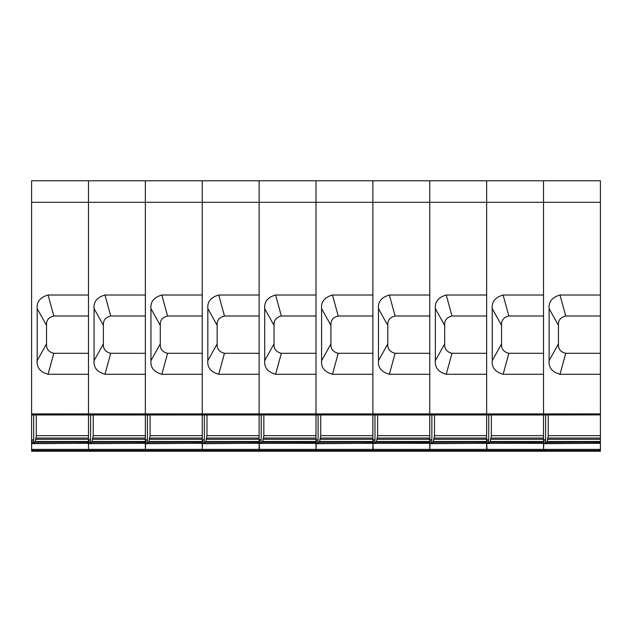 <?xml version="1.0" encoding="UTF-8"?>
<svg xmlns="http://www.w3.org/2000/svg" width="632" height="632" viewBox="0 0 632 632"><rect width="100%" height="100%" fill="white"/><g stroke="black" fill="none" stroke-linecap="round" stroke-linejoin="round"><path stroke-width="0.95" d="M88.48 450.466L31.6 450.466L31.6 451.209L88.48 451.209L88.48 443.648L88.48 449.376L145.36 449.376L145.36 451.209L88.48 451.209L88.48 450.466L202.24 450.466L202.24 451.209L145.36 451.209L145.36 450.466M548.244 414.979L548.244 435.661L547.13 441.507L600.4 441.507L600.4 414.647L31.6 414.971L31.6 450.466M32.066 450.466L32.066 449.376L31.6 449.376M31.6 439.817L33.701 439.817L33.093 443.648L88.48 443.253M88.48 442.226L33.733 442.116L33.219 443.253M34.507 442.471L35.123 441.721L88.48 441.721M36.324 414.979L36.324 435.661L35.123 441.721M94.073 360.659L103.403 343.895L103.403 325.401L94.073 308.637L94.073 360.659C93.418 367.484 97.044 372.019 104.959 374.278L145.36 374.278L145.36 414.979L88.48 414.971L88.48 443.648L145.36 443.253M88.48 414.647L31.6 414.647L31.6 413.905L88.48 413.905L88.48 414.647L88.48 374.278L48.079 374.278L53.823 353.296C48.688 352.016 46.255 348.998 46.523 344.235L46.523 343.974M600.4 295.018L600.4 374.278L559.999 374.278C552.084 372.019 548.457 367.484 549.113 360.659L549.113 308.637C548.457 301.82 552.084 297.277 559.999 295.018L600.4 295.018L600.4 180.792L88.48 180.792L88.48 202.327L31.6 202.327L31.6 413.905M37.193 360.659L46.523 343.895L46.523 325.401L37.193 308.637L37.193 360.659C36.538 367.484 40.164 372.019 48.079 374.278M37.193 308.637C36.538 301.82 40.164 297.277 48.079 295.018L88.48 295.018L88.48 202.327L88.48 413.905L145.36 413.905L145.36 414.647M88.48 353.296L53.823 353.296M88.48 316L53.823 316C48.696 317.264 46.262 320.29 46.523 325.061L46.523 325.322M53.823 316L48.079 295.018M600.4 202.327L543.52 202.327L543.52 180.792L543.52 202.327L429.76 202.327L429.76 180.792L429.76 202.327L316 202.327L316 180.792L316 202.327L202.24 202.327L202.24 180.792L202.24 202.327L145.36 202.327L145.36 180.792L145.36 202.327L88.48 202.327L88.48 180.792L31.6 180.792L31.6 202.327M33.701 439.817L33.701 414.979M145.826 443.648L146.853 443.648L147.461 439.817L145.826 439.817L145.36 449.376L145.36 414.971L202.24 414.971L202.24 450.466L316 450.466L316 451.209L259.12 451.209L259.12 450.466L259.12 451.209L202.24 451.209L202.24 450.466M145.36 442.226L90.613 442.116L90.1 443.253M91.387 442.471L92.003 441.721L145.36 441.721M93.204 414.979L93.204 435.661L92.003 441.721M94.073 308.637C93.418 301.82 97.044 297.277 104.959 295.018L145.36 295.018L145.36 202.327L145.36 413.905L202.24 413.905L202.24 414.979L259.12 414.979L259.12 450.466M145.36 353.296L110.703 353.296C105.568 352.016 103.135 348.998 103.403 344.235L103.403 343.974M104.959 374.278L110.703 353.296M145.36 316L110.703 316C105.576 317.264 103.142 320.29 103.403 325.061L103.403 325.322M110.703 316L104.959 295.018M88.946 443.648L88.946 439.817L90.581 439.817L89.973 443.648M90.581 439.817L90.581 414.979M145.826 450.466L145.826 449.376L145.36 449.376M146.853 443.648L202.24 443.253M202.24 442.226L147.493 442.116L146.98 443.253M148.267 442.471L148.883 441.721L202.24 441.721M150.084 414.979L150.084 435.661L148.883 441.721M150.953 360.659L160.283 343.895L160.283 325.401L150.953 308.637L150.953 360.659C150.298 367.484 153.924 372.019 161.839 374.278L202.24 374.278L202.24 414.647M150.953 308.637C150.298 301.82 153.924 297.277 161.839 295.018L202.24 295.018L202.24 202.327L202.24 413.905L259.12 413.905L259.12 414.979L316 414.971L316 450.466L429.76 450.466L429.76 451.209L372.88 451.209L372.88 450.466L372.88 451.209L316 451.209L316 450.466M202.24 353.296L167.583 353.296C162.448 352.016 160.015 348.998 160.283 344.235L160.283 343.974M161.839 374.278L167.583 353.296M202.24 316L167.583 316C162.456 317.264 160.022 320.29 160.283 325.061L160.283 325.322M167.583 316L161.839 295.018M147.461 439.817L147.461 414.979M259.586 450.466L259.12 443.648L260.74 443.253L316 443.253M316 442.226L261.253 442.116L260.74 443.253M262.027 442.471L262.643 441.721L316 441.721M263.844 414.979L263.844 435.661L262.643 441.721M264.713 360.659L274.043 343.895L274.043 325.401L264.713 308.637L264.713 360.659C264.058 367.484 267.684 372.019 275.599 374.278L316 374.278L316 414.979L372.88 414.979L372.88 450.466M316 414.647L316 413.905L259.12 413.905L259.12 202.327L259.12 295.018L218.719 295.018C210.804 297.277 207.178 301.82 207.833 308.637L207.833 360.659C207.178 367.484 210.804 372.019 218.719 374.278L224.463 353.296C219.328 352.016 216.895 348.998 217.163 344.235L217.163 343.974M264.713 308.637C264.058 301.82 267.684 297.277 275.599 295.018L316 295.018L316 202.327L316 413.905L372.88 413.905L372.88 414.979L429.76 414.971L429.76 450.466L543.52 450.466L543.52 451.209L486.64 451.209L486.64 450.466L486.64 451.209L429.76 451.209L429.76 450.466M316 353.296L281.343 353.296C276.208 352.016 273.775 348.998 274.043 344.235L274.043 343.974M275.599 374.278L281.343 353.296M316 316L281.343 316C276.216 317.264 273.782 320.29 274.043 325.061L274.043 325.322M281.343 316L275.599 295.018M259.12 180.792L259.12 202.327L259.12 180.792M259.586 443.648L259.586 439.817L261.221 439.817L260.613 443.648M261.221 439.817L261.221 414.979M202.706 443.648L203.733 443.648L204.341 439.817L202.706 439.817L202.24 449.376L259.12 449.376M203.733 443.648L259.12 443.253M259.12 442.226L204.373 442.116L203.86 443.253M205.147 442.471L205.763 441.721L259.12 441.721M206.964 414.979L206.964 435.661L205.763 441.721M259.12 414.647L259.12 374.278L218.719 374.278M259.12 353.296L224.463 353.296M259.12 316L224.463 316C219.336 317.264 216.902 320.29 217.163 325.061L217.163 325.322M207.833 360.659L217.163 343.895L217.163 325.401L207.833 308.637M224.463 316L218.719 295.018M204.341 439.817L204.341 414.979M373.346 450.466L372.88 443.648L374.5 443.253L429.76 443.253M429.76 442.226L375.013 442.116L374.5 443.253M375.787 442.471L376.403 441.721L429.76 441.721M377.604 414.979L377.604 435.661L376.403 441.721M378.473 360.659L387.803 343.895L387.803 325.401L378.473 308.637L378.473 360.659C377.817 367.484 381.444 372.019 389.359 374.278L429.76 374.278L429.76 414.979L486.64 414.979L486.64 450.466M429.76 414.647L429.76 413.905L372.88 413.905L372.88 202.327L372.88 295.018L332.479 295.018C324.564 297.277 320.938 301.82 321.593 308.637L321.593 360.659C320.938 367.484 324.564 372.019 332.479 374.278L338.223 353.296C333.088 352.016 330.655 348.998 330.923 344.235L330.923 343.974M378.473 308.637C377.817 301.82 381.444 297.277 389.359 295.018L429.76 295.018L429.76 202.327L429.76 413.905L486.64 413.905L486.64 414.979L543.52 414.971L543.52 450.466L600.4 450.466L600.4 451.209L543.52 451.209L543.52 450.466M429.76 353.296L395.103 353.296C389.968 352.016 387.535 348.998 387.803 344.235L387.803 343.974M389.359 374.278L395.103 353.296M429.76 316L395.103 316C389.976 317.264 387.542 320.29 387.803 325.061L387.803 325.322M395.103 316L389.359 295.018M372.88 180.792L372.88 202.327L372.88 180.792M373.346 443.648L373.346 439.817L374.981 439.817L374.373 443.648M374.981 439.817L374.981 414.979M316.466 443.648L317.493 443.648L318.101 439.817L316.466 439.817L316 449.376L372.88 449.376M317.493 443.648L372.88 443.253M372.88 442.226L318.133 442.116L317.62 443.253M318.907 442.471L319.523 441.721L372.88 441.721M320.724 414.979L320.724 435.661L319.523 441.721M372.88 414.647L372.88 374.278L332.479 374.278M372.88 353.296L338.223 353.296M372.88 316L338.223 316C333.096 317.264 330.662 320.29 330.923 325.061L330.923 325.322M321.593 360.659L330.923 343.895L330.923 325.401L321.593 308.637M338.223 316L332.479 295.018M318.101 439.817L318.101 414.979M487.106 450.466L486.64 443.648L488.26 443.253L543.52 443.253M543.52 442.226L488.773 442.116L488.26 443.253M489.547 442.471L490.163 441.721L543.52 441.721M491.364 414.979L491.364 435.661L490.163 441.721M492.233 360.659L501.563 343.895L501.563 325.401L492.233 308.637L492.233 360.659C491.578 367.484 495.204 372.019 503.119 374.278L543.52 374.278L543.52 414.979L600.4 414.908M543.52 414.647L543.52 413.905L486.64 413.905L486.64 202.327L486.64 295.018L446.239 295.018C438.324 297.277 434.698 301.82 435.353 308.637L435.353 360.659C434.698 367.484 438.324 372.019 446.239 374.278L451.983 353.296C446.848 352.016 444.414 348.998 444.683 344.235L444.683 343.974M492.233 308.637C491.578 301.82 495.204 297.277 503.119 295.018L543.52 295.018L543.52 202.327L543.52 413.905L600.4 413.905L600.4 414.647M543.52 353.296L508.863 353.296C503.728 352.016 501.294 348.998 501.563 344.235L501.563 343.974M503.119 374.278L508.863 353.296M543.52 316L508.863 316C503.736 317.264 501.302 320.29 501.563 325.061L501.563 325.322M508.863 316L503.119 295.018M486.64 180.792L486.64 202.327L486.64 180.792M487.106 443.648L487.106 439.817L488.741 439.817L488.133 443.648M488.741 439.817L488.741 414.979M600.4 441.507L600.4 442.116L545.566 442.226L600.4 442.116L600.4 450.466M543.986 443.648L545.013 443.648L545.621 439.817L543.986 439.817L543.52 449.376L600.4 449.376M545.013 443.648L600.4 443.253M600.4 442.226L545.566 442.226L545.139 443.253M546.427 442.471L547.043 441.721L600.4 441.721M600.4 374.278L600.4 413.905M600.4 353.296L565.743 353.296C560.608 352.016 558.174 348.998 558.443 344.235L558.443 343.974M559.999 374.278L565.743 353.296M600.4 316L565.743 316C560.616 317.264 558.182 320.29 558.443 325.061L558.443 325.322M549.113 360.659L558.443 343.895L558.443 325.401L549.113 308.637M565.743 316L559.999 295.018M545.621 439.817L545.621 414.979M430.226 443.648L431.253 443.648L431.861 439.817L430.226 439.817L429.76 449.376L486.64 449.376M431.253 443.648L486.64 443.253M486.64 442.226L431.893 442.116L431.38 443.253M432.667 442.471L433.283 441.721L486.64 441.721M434.484 414.979L434.484 435.661L433.283 441.721M486.64 414.647L486.64 374.278L446.239 374.278M486.64 353.296L451.983 353.296M486.64 316L451.983 316C446.856 317.264 444.422 320.29 444.683 325.061L444.683 325.322M435.353 360.659L444.683 343.895L444.683 325.401L435.353 308.637M451.983 316L446.239 295.018M431.861 439.817L431.861 414.979M32.066 449.376L88.48 449.376M32.066 439.817L32.066 443.648L31.6 443.648M33.18 443.364L88.48 443.364M32.066 443.648L33.093 443.648M35.21 441.507L88.48 441.507M35.827 439.295L88.48 439.295M36.063 438.047L88.48 438.047M36.324 435.661L88.48 435.661M88.946 450.466L88.946 449.376M90.06 443.364L145.36 443.364M92.09 441.507L145.36 441.507M92.707 439.295L145.36 439.295M92.944 438.047L145.36 438.047M93.204 435.661L145.36 435.661M88.946 439.817L88.48 439.817M145.826 449.376L202.24 449.376M146.94 443.364L202.24 443.364M148.97 441.507L202.24 441.507M149.587 439.295L202.24 439.295M149.824 438.047L202.24 438.047M150.084 435.661L202.24 435.661M145.826 439.817L145.36 439.817M259.586 449.376L316 449.376M260.7 443.364L316 443.364M262.73 441.507L316 441.507M263.347 439.295L316 439.295M263.584 438.047L316 438.047M263.844 435.661L316 435.661M259.586 439.817L259.12 439.817M202.706 450.466L202.706 449.376M203.82 443.364L259.12 443.364M205.85 441.507L259.12 441.507M206.467 439.295L259.12 439.295M206.703 438.047L259.12 438.047M206.964 435.661L259.12 435.661M202.706 439.817L202.24 439.817M373.346 449.376L429.76 449.376M374.46 443.364L429.76 443.364M376.49 441.507L429.76 441.507M377.107 439.295L429.76 439.295M377.344 438.047L429.76 438.047M377.604 435.661L429.76 435.661M373.346 439.817L372.88 439.817M316.466 450.466L316.466 449.376M317.58 443.364L372.88 443.364M319.61 441.507L372.88 441.507M320.227 439.295L372.88 439.295M320.464 438.047L372.88 438.047M320.724 435.661L372.88 435.661M316.466 439.817L316 439.817M487.106 449.376L543.52 449.376M488.22 443.364L543.52 443.364M490.25 441.507L543.52 441.507M490.867 439.295L543.52 439.295M491.103 438.047L543.52 438.047M491.364 435.661L543.52 435.661M487.106 439.817L486.64 439.817M543.986 450.466L543.986 449.376M545.1 443.364L600.4 443.364M547.747 439.295L600.4 439.295M547.984 438.047L600.4 438.047M548.244 435.661L600.4 435.661M543.986 439.817L543.52 439.817M430.226 450.466L430.226 449.376M431.34 443.364L486.64 443.364M433.37 441.507L486.64 441.507M433.987 439.295L486.64 439.295M434.224 438.047L486.64 438.047M434.484 435.661L486.64 435.661M430.226 439.817L429.76 439.817"/></g></svg>
